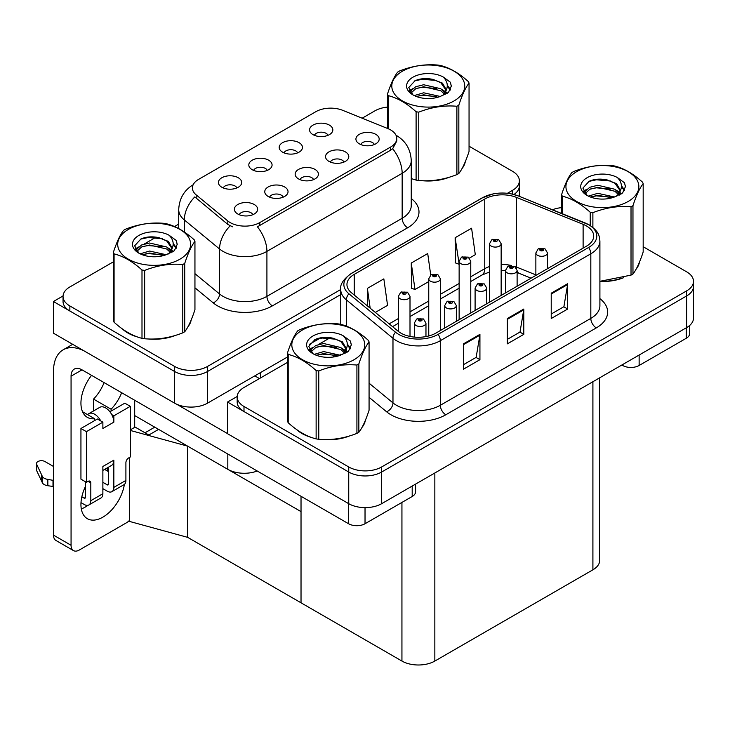 <?xml version="1.0" encoding="UTF-8"?>
<svg xmlns="http://www.w3.org/2000/svg" width="730" height="730" viewBox="0 0 730 730"><rect width="100%" height="100%" fill="white"/><g stroke="black" fill="none" stroke-linecap="round" stroke-linejoin="round"><path stroke-width="1.09" d="M313.59 179.617A6.981 4.033 0 0 0 311.719 177.655A6.981 4.033 0 0 0 304.848 176.633A6.981 4.033 0 0 0 299.975 179.617M315.013 169.415A11.634 6.716 0 0 0 300.103 168.666A11.634 6.716 0 0 0 296.252 177.016A11.634 6.716 0 0 0 298.561 178.914A11.634 6.716 0 0 0 317.322 177.016A11.634 6.716 0 0 0 315.013 169.415M267.253 170.4A6.981 4.033 0 0 0 265.382 168.438A6.981 4.033 0 0 0 258.502 167.416A6.981 4.033 0 0 0 253.629 170.4M268.667 160.208A11.634 6.716 0 0 0 253.757 159.459A11.634 6.716 0 0 0 249.906 167.8A11.634 6.716 0 0 0 252.215 169.707A11.634 6.716 0 0 0 270.976 167.8A11.634 6.716 0 0 0 268.667 160.208M283.213 197.155A6.981 4.033 0 0 0 281.333 195.193A6.981 4.033 0 0 0 274.462 194.171A6.981 4.033 0 0 0 269.589 197.155M284.627 186.962A11.634 6.716 0 0 0 269.717 186.214A11.634 6.716 0 0 0 265.866 194.563A11.634 6.716 0 0 0 268.175 196.461A11.634 6.716 0 0 0 286.936 194.563A11.634 6.716 0 0 0 284.627 186.962M252.826 214.693A6.981 4.033 0 0 0 250.956 212.731A6.981 4.033 0 0 0 244.076 211.709A6.981 4.033 0 0 0 239.212 214.693M254.241 204.5A11.634 6.716 0 0 0 239.34 203.752A11.634 6.716 0 0 0 235.48 212.101A11.634 6.716 0 0 0 237.788 214A11.634 6.716 0 0 0 256.549 212.101A11.634 6.716 0 0 0 254.241 204.5M343.976 162.069A6.981 4.033 0 0 0 342.105 160.107A6.981 4.033 0 0 0 335.225 159.085A6.981 4.033 0 0 0 330.362 162.069M345.39 151.876A11.634 6.716 0 0 0 330.489 151.128A11.634 6.716 0 0 0 326.629 159.478A11.634 6.716 0 0 0 328.938 161.376A11.634 6.716 0 0 0 347.699 159.478A11.634 6.716 0 0 0 345.39 151.876M374.362 144.531A6.981 4.033 0 0 0 372.492 142.569A6.981 4.033 0 0 0 365.611 141.547A6.981 4.033 0 0 0 360.739 144.531M375.777 134.338A11.634 6.716 0 0 0 360.866 133.59A11.634 6.716 0 0 0 357.016 141.93A11.634 6.716 0 0 0 359.324 143.837A11.634 6.716 0 0 0 378.085 141.93A11.634 6.716 0 0 0 375.777 134.338M328.016 135.315A6.981 4.033 0 0 0 326.146 133.353A6.981 4.033 0 0 0 319.265 132.331A6.981 4.033 0 0 0 314.402 135.315M329.431 125.122A11.634 6.716 0 0 0 314.53 124.374A11.634 6.716 0 0 0 310.67 132.723A11.634 6.716 0 0 0 312.978 134.621A11.634 6.716 0 0 0 331.739 132.723A11.634 6.716 0 0 0 329.431 125.122M297.639 152.862A6.981 4.033 0 0 0 295.76 150.891A6.981 4.033 0 0 0 288.888 149.878A6.981 4.033 0 0 0 284.016 152.862M299.054 142.66A11.634 6.716 0 0 0 284.143 141.912A11.634 6.716 0 0 0 280.293 150.261A11.634 6.716 0 0 0 282.601 152.159A11.634 6.716 0 0 0 301.362 150.261A11.634 6.716 0 0 0 299.054 142.66M236.867 187.939A6.981 4.033 0 0 0 234.996 185.977A6.981 4.033 0 0 0 228.116 184.955A6.981 4.033 0 0 0 223.252 187.939M238.281 177.746A11.634 6.716 0 0 0 223.38 176.998A11.634 6.716 0 0 0 219.52 185.347A11.634 6.716 0 0 0 221.829 187.245A11.634 6.716 0 0 0 240.59 185.347A11.634 6.716 0 0 0 238.281 177.746M390.641 129.931A20.942 12.091 0 0 0 387.84 128.58L342.68 110.321A20.942 12.091 0 0 0 315.862 111.681L198.551 179.407A20.942 12.091 0 0 0 192.41 187.957A20.942 12.091 0 0 0 196.197 194.892L227.824 220.971A20.942 12.091 0 0 0 259.78 222.586L390.641 147.031A20.942 12.091 0 0 0 396.773 138.481A20.942 12.091 0 0 0 390.641 129.931M257.225 470.996A23.269 13.432 180 0 1 227.815 469.335L134.685 415.571M63.063 295.942L53.409 301.517L174.616 371.497A23.269 13.432 0 0 0 207.521 371.497L340.746 294.573L207.521 371.497A23.269 13.432 0 0 1 174.616 371.497L69.861 311.016A23.269 13.432 0 0 1 63.045 301.517L63.045 296.453A23.269 13.432 0 0 0 69.861 305.952L174.616 366.433A23.269 13.432 0 0 0 207.521 366.433L340.746 289.509M513.957 194.499A23.269 13.432 0 0 0 519.377 185.885A23.269 13.432 0 0 1 513.957 194.499M53.409 301.517L53.409 333.181L174.616 403.161A23.269 13.432 0 0 0 207.521 403.161L287.492 356.988M309.42 344.332L320.671 337.835M158.602 429.377L148.838 435.016L134.685 426.849M187.665 537.353L187.665 446.158L301.025 511.611L301.025 602.807L187.665 537.353L129.639 521.457L129.639 457.372M154.76 427.159L144.996 432.799L135.123 427.096L130.296 429.888M130.296 430.445L187.665 446.158M287.492 362.372L243.993 387.484A23.269 13.432 0 0 0 237.177 396.983L237.177 402.048A23.269 13.432 0 0 0 243.993 411.547L348.739 472.027A23.269 13.432 0 0 0 381.644 472.027L686.684 295.915A23.269 13.432 0 0 0 693.5 286.416A23.269 13.432 0 0 1 686.684 295.915L381.644 472.027A23.269 13.432 0 0 1 348.739 472.027L227.532 402.048L227.532 433.711L348.739 503.691A23.269 13.432 0 0 0 381.644 503.691L686.684 327.578A23.269 13.432 0 0 0 693.5 318.079L693.5 281.351A23.269 13.432 0 0 0 686.684 271.852L643.176 246.731M237.186 396.481L227.532 402.048M599.713 377.793L599.713 560.311A23.269 13.432 180 0 1 592.906 569.811L434.843 661.061A23.269 13.432 180 0 1 401.938 661.061L301.025 602.807L301.025 496.281M122.302 328.883A37.23 21.489 0 0 0 127.832 332.962A37.23 21.489 0 0 0 137.76 337.059M396.773 138.481L396.773 141.045L392.667 148.719L390.641 150.188L257.425 226.802A27.147 15.677 60 0 1 266.915 251.394A31.025 17.912 180 0 1 223.042 251.394A31.025 17.912 180 0 1 219.566 249.003L184.325 219.949A31.025 17.912 180 0 1 178.713 209.674L178.713 228.581M232.523 226.802L227.824 224.42L194.791 196.918A27.147 18.159 129.5 0 0 184.325 219.949L184.325 232.003M411.245 178.622A37.23 21.489 0 0 0 411.866 178.804M421.904 180.684A37.23 21.489 0 0 0 449.479 177.171M462.053 168.539A37.23 21.489 0 0 0 465.293 161.704M147.798 338.939A37.23 21.489 0 0 0 175.373 335.426M187.948 326.794A37.23 21.489 0 0 0 191.187 319.959M507.386 193.304L512.56 190.32A23.269 13.432 0 0 0 519.377 180.821A23.269 13.432 0 0 0 512.56 171.322L469.052 146.201M387.475 107.091A23.269 13.432 0 0 0 374.901 110.841L362.162 118.196M178.713 224.11L174.507 226.537M156.147 237.141L144.33 243.957M113.369 261.833L69.861 286.954A23.269 13.432 0 0 0 63.045 296.453M296.426 429.423A37.23 21.489 0 0 0 301.955 433.492A37.23 21.489 0 0 0 311.892 437.589M586.427 225.935A24.82 14.326 180 0 1 593.7 236.073A24.82 14.326 180 0 1 586.427 246.202L435.938 333.09A24.82 14.326 180 0 1 398.06 331.174L351.44 292.739A24.82 14.326 180 0 1 346.951 284.517A24.82 14.326 180 0 1 354.223 274.38L484.757 199.025A24.82 14.326 180 0 1 516.539 197.419L583.115 224.329A24.82 14.326 180 0 1 586.427 225.935M588.626 224.676A27.922 16.124 0 0 0 584.894 222.869L518.318 195.95A27.922 16.124 0 0 0 511.611 193.961A27.922 16.124 0 0 0 492.996 193.961A27.922 16.124 0 0 0 482.557 197.757L352.033 273.12A27.922 16.124 0 0 0 348.904 293.761L395.523 332.205A27.922 16.124 0 0 0 438.137 334.358L588.626 247.47A27.922 16.124 0 0 0 588.626 224.676M463.468 343.857L463.468 369.188L479.929 359.689L479.929 334.358L463.468 343.857M463.468 364.69L476.142 357.371L479.856 335.198A6.205 3.586 -120 0 0 479.929 334.358M476.033 357.435L479.929 359.689M551.223 293.195L551.223 318.526L567.675 309.027L567.675 283.696L551.223 293.195M551.223 314.028L563.898 306.709L567.611 284.536A6.205 3.586 -120 0 0 567.675 283.696M563.779 306.773L567.675 309.027M507.35 318.526L507.35 343.857L523.802 334.358L523.802 309.027L507.35 318.526M507.35 339.359L520.015 332.041L523.729 309.867A6.205 3.586 -120 0 0 523.802 309.027M519.906 332.104L523.802 334.358M599.905 281.488A37.23 21.489 0 0 0 623.612 277.701M636.177 269.069A37.23 21.489 0 0 0 639.425 262.234M321.921 439.469A37.23 21.489 0 0 0 349.497 435.956M362.071 427.324A37.23 21.489 0 0 0 365.319 420.489M237.177 396.983A23.269 13.432 0 0 0 243.993 406.482L348.739 466.963A23.269 13.432 0 0 0 381.644 466.963L686.684 290.85A23.269 13.432 0 0 0 693.5 281.351M561.598 207.63A23.269 13.432 0 0 0 552.473 209.738M330.27 337.671L318.462 344.496M469.463 258.055L475.303 254.688L471.589 228.216L455.137 237.715L455.401 262.891M375.311 312.413L387.557 305.35L383.843 278.878L367.391 288.377L367.391 305.879M430.727 275.009L427.716 253.547L411.264 263.046L411.528 288.222M411.264 263.046L414.978 289.518L428.756 281.561M414.978 289.518L411.264 288.131M455.137 237.715L459.134 264.023M458.851 264.187L455.137 262.8M367.391 288.377L370.165 308.17M410.005 336.439L410.005 296.353A5.813 3.358 180 0 1 406.409 299.455A5.813 3.358 180 0 1 400.077 298.725A5.813 3.358 180 0 1 398.37 296.353L400.688 292.319A3.878 2.336 57.8 0 1 402.759 292.429A1.935 1.122 0 0 0 402.814 293.98A1.935 1.122 0 0 0 405.561 293.98A1.935 1.122 0 0 0 405.561 292.392A1.935 1.122 0 0 0 402.878 292.365L404.739 292.867L403.635 293.506L403.663 292.858M402.878 292.365A3.878 2.135 -117.9 0 0 401.062 292.1A3.878 2.135 -117.9 0 0 400.889 292.21M403.617 293.487L402.759 292.429M403.635 293.506L403.617 292.885M425.964 336.603L425.964 323.107A5.813 3.358 180 0 1 422.369 326.21A5.813 3.358 180 0 1 416.036 325.489A5.813 3.358 180 0 1 414.33 323.107L416.648 319.074A3.878 2.336 57.8 0 1 418.719 319.183A1.935 1.122 0 0 0 418.774 320.735A1.935 1.122 0 0 0 421.52 320.735A1.935 1.122 0 0 0 421.52 319.156A1.935 1.122 0 0 0 418.837 319.12L420.918 319.941L419.595 320.26L418.719 319.183M419.622 320.269L419.622 319.612M418.837 319.12A3.878 2.135 -117.9 0 0 417.022 318.855A3.878 2.135 -117.9 0 0 416.848 318.964M419.577 320.242L419.577 319.64M639.133 355.035L639.133 365.484L686.3 338.255L686.3 327.797M689.713 325.434L689.713 333.5A11.634 6.716 180 0 1 686.3 338.255M639.133 365.484A11.634 6.716 180 0 1 622.681 365.484L622.681 364.535M621.86 365.009L622.681 365.484M87.992 505.297A31.025 17.912 -60 0 1 85.328 507.022A31.025 17.912 -60 0 1 81.313 508.91M124.383 484.41A31.025 17.912 -60 0 1 102.875 517.15A31.025 17.912 -60 0 1 87.363 518.692A31.025 17.912 -60 0 1 85.328 486.755M94.654 420.58L94.654 418.728L82.545 411.738M121.664 392.731A31.025 17.912 -60 0 1 111.106 409.229L111.106 411.081M111.106 409.229L93.549 399.1L93.549 410.944M365.027 507.624L365.027 523.739L412.195 496.5L412.195 486.052M259.451 378.56L254.797 375.868M227.532 433.593L176.614 404.192M104.116 382.593A31.025 17.912 -60 0 1 93.549 399.1M107.246 467.903A31.025 17.912 -60 0 1 107.21 470.886M71.066 545.273A11.634 6.716 120 0 0 73.474 550.593L55.927 540.465A11.634 6.716 -60 0 1 53.518 535.136L71.066 545.273L71.066 376.187A15.512 8.952 60 0 1 74.278 369.079A15.512 8.952 60 0 1 82.034 369.854L348.575 523.739L348.575 503.6M83.74 350.692A46.538 26.864 -120 0 0 63.154 349.816A46.538 26.864 -120 0 0 53.518 371.114L53.518 535.136M73.474 550.593A11.634 6.716 120 0 0 79.296 550.019L126.463 522.789A11.634 6.716 120 0 0 129.639 520.216M94.654 418.728A31.025 17.912 -60 0 1 87.363 417.359A31.025 17.912 -60 0 1 91.551 375.339M134.685 427.351L134.685 400.25M415.598 484.09L415.598 491.755A11.634 6.716 180 0 1 412.195 496.5M365.027 523.739A11.634 6.716 180 0 1 348.575 523.739M440.391 330.517L440.391 278.814A5.813 3.358 180 0 1 436.796 281.917A5.813 3.358 180 0 1 430.454 281.187A5.813 3.358 180 0 1 428.756 278.814L431.074 274.772A3.878 2.336 57.8 0 1 433.136 274.891A1.935 1.122 0 0 0 433.2 276.442A1.935 1.122 0 0 0 435.938 276.442A1.935 1.122 0 0 0 435.938 274.854A1.935 1.122 0 0 0 433.264 274.818L435.345 275.648L434.022 275.958L433.136 274.891M434.049 275.976L434.049 275.32M433.264 274.818A3.878 2.135 -117.9 0 0 431.448 274.562A3.878 2.135 -117.9 0 0 431.275 274.672M433.994 275.949L433.994 275.347M470.768 312.978L470.768 261.267A5.813 3.358 180 0 1 467.182 264.37A5.813 3.358 180 0 1 460.84 263.649A5.813 3.358 180 0 1 459.134 261.267L461.46 257.234A3.878 2.336 57.8 0 1 463.523 257.352A1.935 1.122 0 0 0 463.587 258.894A1.935 1.122 0 0 0 466.324 258.894A1.935 1.122 0 0 0 466.324 257.316A1.935 1.122 0 0 0 463.641 257.279L465.731 258.101L464.408 258.42L464.426 257.772M463.641 257.279A3.878 2.135 -117.9 0 0 461.825 257.015A3.878 2.135 -117.9 0 0 461.661 257.124M464.38 258.411L463.523 257.352M464.408 258.42L464.38 257.799M501.154 295.44L501.154 243.729A5.813 3.358 180 0 1 497.559 246.831A5.813 3.358 180 0 1 491.226 246.101A5.813 3.358 180 0 1 489.52 243.729L491.837 239.696A3.878 2.336 57.8 0 1 493.909 239.805A1.935 1.122 0 0 0 493.964 241.356A1.935 1.122 0 0 0 496.71 241.356A1.935 1.122 0 0 0 496.71 239.768A1.935 1.122 0 0 0 494.027 239.741L495.889 240.243L494.785 240.882L494.812 240.234M494.027 239.741A3.878 2.135 -117.9 0 0 492.212 239.476A3.878 2.135 -117.9 0 0 492.038 239.586M494.767 240.863L493.909 239.805M494.785 240.882L494.767 240.261M456.35 321.31L456.35 305.569A5.813 3.358 180 0 1 452.755 308.671A5.813 3.358 180 0 1 446.413 307.941A5.813 3.358 180 0 1 444.716 305.569L447.034 301.526A3.878 2.336 57.8 0 1 449.096 301.645A1.935 1.122 0 0 0 449.16 303.196A1.935 1.122 0 0 0 451.897 303.196A1.935 1.122 0 0 0 451.897 301.609A1.935 1.122 0 0 0 449.224 301.572L451.076 302.083L449.981 302.722L450.009 302.074M449.224 301.572A3.878 2.135 -117.9 0 0 447.408 301.317A3.878 2.135 -117.9 0 0 447.234 301.426M449.954 302.704L449.096 301.645M449.981 302.722L449.954 302.101M486.727 303.762L486.727 288.031A5.813 3.358 180 0 1 483.141 291.133A5.813 3.358 180 0 1 476.799 290.403A5.813 3.358 180 0 1 475.093 288.031L477.42 283.988A3.878 2.336 57.8 0 1 479.482 284.107A1.935 1.122 0 0 0 479.537 285.649A1.935 1.122 0 0 0 482.284 285.649A1.935 1.122 0 0 0 482.284 284.07A1.935 1.122 0 0 0 479.601 284.034L481.69 284.864L480.367 285.174L479.482 284.107M480.386 285.193L480.386 284.527M479.601 284.034A3.878 2.135 -117.9 0 0 477.785 283.769A3.878 2.135 -117.9 0 0 477.621 283.888M480.34 285.165L480.34 284.554M517.114 286.224L517.114 270.483A5.813 3.358 180 0 1 513.519 273.586A5.813 3.358 180 0 1 507.186 272.856A5.813 3.358 180 0 1 505.479 270.483L507.797 266.45A3.878 2.336 57.8 0 1 509.868 266.56A1.935 1.122 0 0 0 509.923 268.111A1.935 1.122 0 0 0 512.67 268.111A1.935 1.122 0 0 0 512.67 266.523A1.935 1.122 0 0 0 509.987 266.496L512.068 267.317L510.745 267.636L509.868 266.56M510.772 267.645L510.772 266.988M509.987 266.496A3.878 2.135 -117.9 0 0 508.171 266.231A3.878 2.135 -117.9 0 0 507.998 266.34M510.745 267.636L510.726 267.016M547.5 268.686L547.5 252.945A5.813 3.358 180 0 1 543.905 256.048A5.813 3.358 180 0 1 537.563 255.317A5.813 3.358 180 0 1 535.866 252.945L538.183 248.903A3.878 2.336 57.8 0 1 540.246 249.021A1.935 1.122 0 0 0 540.309 250.573A1.935 1.122 0 0 0 543.047 250.573A1.935 1.122 0 0 0 543.047 248.985A1.935 1.122 0 0 0 540.373 248.948L542.454 249.779L541.131 250.098L540.246 249.021M541.158 250.107L541.158 249.45M540.373 248.948A3.878 2.135 -117.9 0 0 538.558 248.693A3.878 2.135 -117.9 0 0 538.384 248.802M541.103 250.08L541.103 249.477M100.786 420.954L102.875 422.159L86.423 431.658L80.939 428.492L97.391 418.993L100.786 420.954A11.634 6.716 -120 0 0 94.654 414.248A11.634 6.716 -120 0 0 88.832 413.664A11.634 6.716 -120 0 0 87.664 414.695M111.754 414.622L113.844 415.826L113.844 422.159A11.634 6.716 -120 0 0 111.754 414.622A11.634 6.716 -120 0 0 105.622 407.915A11.634 6.716 -120 0 0 99.8 407.331L88.832 413.664M80.993 502.623L84.233 504.485A9.307 5.375 -120 0 0 88.887 504.95A9.307 5.375 -120 0 0 90.812 500.689L102.875 493.717L102.875 466.488L113.844 460.155L113.844 487.385L125.907 480.422L125.907 462.692A3.878 2.236 -60 0 1 128.653 457.938L130.296 456.989L130.296 406.327L124.812 403.161L109.901 411.775M102.875 493.717A9.307 5.375 60 0 1 100.95 497.979L88.887 504.95M53.518 466.488L44.959 461.543A4.955 2.856 180 0 0 39.557 460.922A4.955 2.856 180 0 0 36.5 463.568L36.5 469.901A4.955 2.856 0 0 0 36.664 470.64L42.541 483.132A7.756 4.48 0 0 0 47.833 485.724L47.833 479.391L53.518 480.422M102.875 470.421L111.434 465.484A11.634 6.716 -120 0 0 113.844 460.155M108.359 467.255L108.359 484.218A1.551 0.894 60 0 1 108.04 484.93A1.551 0.894 60 0 1 107.264 484.857L108.359 484.218M102.875 482.32L107.264 484.857M125.907 480.422A9.307 5.375 60 0 1 123.981 484.683L111.918 491.646A9.307 5.375 -120 0 1 107.264 491.19L102.875 488.653M111.918 491.646A9.307 5.375 -120 0 0 113.844 487.385M113.844 422.159L102.875 428.492L102.875 422.159M85.328 481.69L85.328 497.522A1.551 0.894 60 0 1 85.008 498.234A1.551 0.894 60 0 1 84.233 498.152L85.328 497.522M80.939 428.492L80.939 479.154L86.423 482.32L88.065 481.371A3.878 2.236 -60 0 1 90.009 481.18A3.878 2.236 -60 0 1 90.812 482.959L90.812 500.689M108.359 471.553L104.636 469.408M130.296 406.327L113.844 415.826M86.423 431.658L86.423 482.32M53.518 486.755L52.998 486.454L52.998 480.121M81.842 496.774L84.233 498.152M52.998 486.454L47.833 485.724M47.833 479.391A7.756 4.48 0 0 1 42.541 476.799L36.664 464.307A4.955 2.856 180 0 1 36.5 463.568M42.541 476.799L42.541 483.132M41.51 474.728L41.51 481.061M464.015 164.651A36.838 21.27 180 0 1 463.614 165.5M445.784 178.22A36.838 21.27 180 0 1 427.004 180.766M638.139 265.182A36.838 21.27 180 0 1 637.746 266.03M619.907 278.75A36.838 21.27 180 0 1 601.128 281.296M189.9 322.906A36.838 21.27 180 0 1 189.508 323.755M171.678 336.475A36.838 21.27 180 0 1 152.889 339.021M133.179 335.252A36.838 21.27 180 0 1 128.106 332.807A36.838 21.27 180 0 1 124.766 330.59M364.033 423.437A36.838 21.27 180 0 1 363.631 424.285M345.801 437.005A36.838 21.27 180 0 1 327.022 439.551M307.303 435.783A36.838 21.27 180 0 1 302.229 433.337A36.838 21.27 180 0 1 298.889 431.12M402.486 71.166A36.454 21.042 -0 0 0 402.486 100.932A36.454 21.042 -0 0 0 454.042 100.932A36.454 21.042 -0 0 0 454.042 71.166A36.454 21.042 -0 0 0 402.486 71.166M411.245 178.585L416.1 180.091A41.884 24.181 -0 0 0 418.755 180.502C431.412 181.606 444.123 179.644 456.889 174.598A41.884 24.181 -0 0 0 457.874 174.05A41.884 24.181 -0 0 0 458.832 173.475C462.227 169.232 465.63 161.896 469.052 151.457L469.052 83.12A41.884 24.181 -0 0 0 468.341 81.587C459.015 73.137 449.707 67.762 440.427 65.472A41.884 24.181 -0 0 0 437.772 65.061C425.006 63.966 412.295 65.937 399.629 70.956A41.884 24.181 -0 0 0 398.644 71.513A41.884 24.181 -0 0 0 397.695 72.078C394.273 76.385 390.869 83.722 387.475 94.097A41.884 24.181 -0 0 0 388.187 95.63L388.187 128.717M416.1 180.091L416.1 111.745C406.774 103.295 397.467 97.92 388.187 95.63M416.1 111.745A41.884 24.181 -0 0 0 418.755 112.155L418.755 180.502M456.889 174.598L456.889 106.261C444.232 105.147 431.521 107.118 418.755 112.155M456.889 106.261A41.884 24.181 -0 0 0 457.874 105.704A41.884 24.181 -0 0 0 458.832 105.138L458.832 173.475M440.327 96.469L423.674 92.792L414.229 95.584M438 97.227L423.674 94.8L416.346 96.497M444.88 92.947L440.801 88.731L423.674 84.744L415.726 86.724L411.136 90.648L410.534 92.774M444.232 93.951L440.801 90.748L423.674 86.76L415.726 88.731L410.899 93.166M442.672 95.694L445.391 91.925L445.993 89.27L442.426 83.111L432.698 79.351C426.065 78.001 420.161 78.466 414.996 80.756L408.754 87.563L412.943 94.854M445.054 94.635L445.993 90.858M445.939 90.055L440.801 82.7L433.164 79.442M412.943 77.197A21.672 12.51 -0 0 0 412.943 94.891A21.672 12.51 -0 0 0 440.026 96.552L448.476 92.454L451.322 86.049L450.355 82.225L443.247 77.015A21.672 12.51 -0 0 0 412.943 77.197M443.247 77.015C447.764 81.605 448.476 86.569 445.391 91.907M387.475 128.434L387.475 94.097M469.052 83.12C465.658 87.363 462.254 94.699 458.832 105.138M436.412 96.552L422.296 95.347L416.675 96.369M446.733 93.696L445.738 92.902M445.136 92.473L444.132 91.807M436.412 88.513L422.296 87.299L416.675 88.321M411.245 90.447L409.594 91.469M450.255 90.064L447.28 86.149M436.467 80.483L422.296 79.26L414.74 80.875M451.322 86.249L450.355 82.225M447.371 93.276L445.911 92.035M445.482 91.706L442.006 89.626M412.614 88.759L409.22 90.73M450.501 89.58L447.271 85.145M576.618 171.696A36.454 21.042 -0 0 0 576.618 201.462A36.454 21.042 -0 0 0 628.165 201.462A36.454 21.042 -0 0 0 628.165 171.696A36.454 21.042 -0 0 0 576.618 171.696M599.905 281.305L631.021 275.128A41.884 24.181 -0 0 0 632.007 274.58A41.884 24.181 -0 0 0 632.965 274.015C636.35 269.772 639.763 262.426 643.176 251.996L643.176 183.65A41.884 24.181 -0 0 0 642.473 182.117C633.138 173.667 623.831 168.292 614.551 166.002A41.884 24.181 -0 0 0 611.895 165.591C599.138 164.496 586.418 166.467 573.762 171.486A41.884 24.181 -0 0 0 572.776 172.043A41.884 24.181 -0 0 0 571.818 172.608C568.396 176.915 564.993 184.252 561.598 194.627A41.884 24.181 -0 0 0 562.31 196.16L562.31 213.717M590.232 225.534L590.232 212.275C580.898 203.825 571.599 198.45 562.31 196.16M590.232 212.275A41.884 24.181 -0 0 0 592.879 212.686L592.879 227.45M631.021 275.128L631.021 206.791C618.356 205.678 605.644 207.648 592.879 212.686M631.021 206.791A41.884 24.181 -0 0 0 632.007 206.234A41.884 24.181 -0 0 0 632.965 205.668L632.965 274.015M614.45 197L597.806 193.322L588.353 196.114M612.132 197.757L597.806 195.33L590.479 197.027M619.013 193.486L614.925 189.271L597.806 185.274L589.849 187.254L585.268 191.178L584.666 193.304M618.356 194.481L614.925 191.278L597.806 187.291L589.849 189.271L585.022 193.696M616.795 196.224L619.514 192.455L620.117 189.8L616.558 183.641L606.822 179.89C600.188 178.531 594.293 179.005 589.119 181.286L582.878 188.094L587.066 195.385M619.186 195.175L620.117 191.397M620.071 190.585L614.925 183.239L607.287 179.972M587.066 177.737A21.672 12.51 -0 0 0 587.066 195.43A21.672 12.51 -0 0 0 614.158 197.091L622.608 192.985L625.455 186.579L624.479 182.755L617.379 177.545A21.672 12.51 -0 0 0 587.066 177.737M617.379 177.545C621.896 182.135 622.608 187.099 619.514 192.446M561.598 213.425L561.598 194.627M643.176 183.65C639.79 187.893 636.377 195.229 632.965 205.668M610.545 197.082L596.419 195.877L590.807 196.899M620.856 194.235L619.87 193.432M619.268 193.003L618.255 192.346M610.545 189.043L596.419 187.829L590.807 188.851M585.369 190.977L583.717 191.999M624.378 190.594L621.403 186.688M610.599 181.013L596.419 179.79L588.864 181.405M625.455 186.78L624.479 182.755M621.504 193.806L620.044 192.565M619.606 192.236L616.138 190.165M586.737 189.289L583.343 191.26M624.625 190.11L621.403 185.675M128.38 229.421A36.454 21.042 -0 0 0 128.38 259.187A36.454 21.042 -0 0 0 179.936 259.187A36.454 21.042 -0 0 0 179.936 229.421A36.454 21.042 -0 0 0 128.38 229.421M124.538 229.768A41.884 24.181 -0 0 0 123.589 230.333C120.167 234.64 116.754 241.977 113.369 252.352A41.884 24.181 -0 0 0 114.081 253.885L114.081 322.222C123.361 330.654 132.668 336.019 141.994 338.346A41.884 24.181 -0 0 0 144.65 338.757C157.306 339.861 170.017 337.89 182.783 332.853A41.884 24.181 -0 0 0 183.768 332.305A41.884 24.181 -0 0 0 184.726 331.73C188.121 327.487 191.525 320.151 194.946 309.712L194.946 241.374A41.884 24.181 -0 0 0 194.235 239.841C184.9 231.392 175.601 226.017 166.312 223.727A41.884 24.181 -0 0 0 163.666 223.316C150.9 222.221 138.189 224.192 125.523 229.211A41.884 24.181 -0 0 0 124.538 229.768M141.994 338.346L141.994 270C132.668 261.55 123.361 256.175 114.081 253.885M141.994 270A41.884 24.181 -0 0 0 144.65 270.41L144.65 338.757M182.783 332.853L182.783 264.515C170.126 263.402 157.415 265.373 144.65 270.41M182.783 264.515A41.884 24.181 -0 0 0 183.768 263.959A41.884 24.181 -0 0 0 184.726 263.393L184.726 331.73M113.369 252.352L113.369 320.698A41.884 24.181 -0 0 0 114.081 322.222M166.221 254.724L149.568 251.047L140.124 253.839M163.894 255.482L149.568 253.054L142.24 254.752M170.774 251.202L166.696 246.986L149.568 242.999L141.62 244.979L137.03 248.893L136.428 251.029M170.117 252.206L166.696 249.003L149.568 245.006L141.62 246.986L136.793 251.421M168.566 253.949L171.285 250.171L171.888 247.516L168.32 241.365L158.593 237.606C151.959 236.255 146.055 236.721 140.89 239.011L134.639 245.818L138.837 253.109A21.672 12.51 -0 0 0 165.92 254.806L174.37 250.709L177.217 244.304L176.249 240.48L169.141 235.27A21.672 12.51 -0 0 0 138.837 235.452A21.672 12.51 -0 0 0 138.828 253.146M170.948 252.89L171.888 249.112M171.833 248.309L166.696 240.955L159.058 237.697M169.141 235.27C173.658 239.86 174.37 244.824 171.285 250.162M194.946 241.374C191.552 245.618 188.148 252.954 184.726 263.393M162.306 254.806L148.19 253.602L142.569 254.624M172.618 251.95L171.632 251.156M171.03 250.728L170.026 250.062M162.306 246.767L148.19 245.554L142.569 246.576M137.14 248.702L135.479 249.724M176.149 248.319L173.174 244.404M162.361 238.737L148.19 237.515L140.625 239.13M177.217 244.504L176.249 240.48M173.266 251.531L171.805 250.29M171.377 249.961L167.9 247.881M138.508 247.014L135.105 248.985M176.386 247.835L173.165 243.4M302.503 329.951A36.454 21.042 -0 0 0 302.503 359.717A36.454 21.042 -0 0 0 354.059 359.717A36.454 21.042 -0 0 0 354.059 329.951A36.454 21.042 -0 0 0 302.503 329.951M298.67 330.298A41.884 24.181 -0 0 0 297.712 330.863C294.29 335.17 290.887 342.507 287.492 352.882A41.884 24.181 -0 0 0 288.204 354.415L288.204 422.752C297.484 431.184 306.792 436.558 316.126 438.876A41.884 24.181 -0 0 0 318.773 439.287C331.438 440.391 344.149 438.429 356.915 433.383A41.884 24.181 -0 0 0 357.901 432.835A41.884 24.181 -0 0 0 358.85 432.26C362.244 428.017 365.648 420.681 369.07 410.242L369.07 341.905A41.884 24.181 -0 0 0 368.358 340.372C359.032 331.922 349.725 326.547 340.445 324.257A41.884 24.181 -0 0 0 337.789 323.846C325.023 322.751 312.312 324.722 299.656 329.741A41.884 24.181 -0 0 0 298.67 330.298M316.126 438.876L316.126 370.53C306.792 362.08 297.484 356.705 288.204 354.415M316.126 370.53A41.884 24.181 -0 0 0 318.773 370.94L318.773 439.287M356.915 433.383L356.915 365.046C344.25 363.932 331.539 365.903 318.773 370.94M356.915 365.046A41.884 24.181 -0 0 0 357.901 364.489A41.884 24.181 -0 0 0 358.85 363.923L358.85 432.26M287.492 352.882L287.492 421.228A41.884 24.181 -0 0 0 288.204 422.752M340.344 355.255L323.691 351.577L314.247 354.369M338.026 356.012L323.691 353.585L316.373 355.282M344.907 351.741L340.819 347.526L323.691 343.529L315.743 345.509L311.153 349.433L310.56 351.559M344.25 352.736L340.819 349.533L323.691 345.546L315.743 347.526L310.916 351.951M342.689 354.479L345.409 350.71L346.011 348.055L342.443 341.895L332.716 338.136C326.082 336.785 320.187 337.26 315.013 339.541L308.772 346.349L312.96 353.639M345.08 353.429L346.011 349.643M345.956 348.84L340.819 341.494L333.181 338.227M312.96 335.992A21.672 12.51 -0 0 0 312.96 353.685A21.672 12.51 -0 0 0 340.052 355.337L348.502 351.24L351.349 344.834L350.373 341.01L343.273 335.8A21.672 12.51 -0 0 0 312.96 335.992M343.273 335.8C347.781 340.39 348.502 345.354 345.409 350.692M369.07 341.905C365.684 346.148 362.272 353.484 358.85 363.923M336.439 355.337L322.313 354.132L316.692 355.154M346.75 352.49L345.755 351.687M345.162 351.258L344.149 350.601M336.439 347.298L322.313 346.084L316.692 347.106M311.263 349.232L309.611 350.254M350.272 348.849L347.298 344.934M336.493 339.267L322.313 338.045L314.758 339.66M351.34 345.034L350.373 341.01M347.398 352.061L345.938 350.82M345.5 350.491L342.032 348.42M312.632 347.544L309.237 349.515M350.519 348.365L347.298 343.93M227.815 469.335L227.815 454.014M207.521 403.161L207.521 366.433M174.616 403.161L174.616 366.433M260.72 377.83L260.72 372.446M196.197 194.892L196.197 198.35M227.824 220.971L227.824 224.42M259.78 222.586L259.78 225.734M390.641 147.031L390.641 150.188M348.739 503.691L348.739 466.963M381.644 503.691L381.644 466.963M686.684 327.578L686.684 290.85M592.906 569.811L592.906 381.726M434.843 661.061L434.843 472.976M401.938 661.061L401.938 502.423M411.245 198.514A38.781 22.393 180 0 1 407.641 227.778L272.399 305.861A7.756 4.48 60 0 1 266.915 296.362L402.157 218.279A31.025 17.912 0 0 0 411.245 205.614L411.245 160.646A31.025 17.912 180 0 1 402.157 173.311A27.147 15.677 -120 0 0 392.667 148.719M272.399 305.861A38.781 22.393 180 0 1 217.558 305.861A38.781 22.393 180 0 1 213.206 302.868L194.946 287.812M230.142 225.853A27.147 18.159 129.5 0 0 219.566 249.003L219.566 293.971A31.025 17.912 0 0 0 223.042 296.362A31.025 17.912 0 0 0 266.915 296.362L266.915 251.394L402.157 173.311L402.157 218.279A7.756 4.48 60 0 0 407.641 227.778M512.56 190.32L512.56 194.162M69.861 305.952L69.861 311.016M194.946 273.668L219.566 293.971A7.756 5.183 -50.5 0 1 213.206 302.868M599.905 298.634A38.781 22.393 180 0 1 596.301 327.898L445.811 414.777A7.756 4.48 60 0 1 440.327 405.278L590.816 318.399A31.025 17.912 0 0 0 599.905 305.733L599.905 241.137A31.025 17.912 180 0 1 590.816 253.803A7.756 4.48 -120 0 0 588.626 247.47M445.811 414.777A38.781 22.393 180 0 1 390.97 414.777A38.781 22.393 180 0 1 386.626 411.793L369.07 397.321M395.523 332.205A7.756 5.183 129.5 0 0 392.977 338.291L392.977 402.887A31.025 17.912 0 0 0 396.454 405.278A31.025 17.912 0 0 0 440.327 405.278L440.327 340.691A31.025 17.912 180 0 1 392.977 338.291L346.358 299.857A31.025 17.912 180 0 1 340.746 289.582L340.746 324.339M585.378 223.07A7.756 3.632 112 0 0 585.131 222.942A7.756 3.632 112 0 0 584.894 222.869M492.996 193.961L481.973 198.003A7.756 4.48 60 0 1 482.557 197.757M352.033 273.12A7.756 4.48 -120 0 0 351.44 273.367C343.346 279.216 339.788 284.618 340.746 289.582M348.904 293.761A7.756 5.183 129.5 0 0 346.358 299.857L346.358 326.146M518.784 196.133A7.756 3.632 112 0 0 518.555 196.023A7.756 3.632 112 0 0 518.318 195.95M438.137 334.358A7.756 4.48 60 0 1 440.327 340.691L590.816 253.803L590.816 318.399A7.756 4.48 60 0 0 596.301 327.898M333.473 356.979A38.781 22.393 180 0 1 334.349 354.643M243.993 406.482L243.993 411.547M346.358 348.922L346.358 352.727M340.746 354.178A31.025 17.912 0 0 0 340.791 355.127M369.07 383.177L392.977 402.887A7.756 5.183 -50.5 0 1 386.626 411.793M354.223 274.38L354.223 295.029M583.115 224.329L583.115 248.118M516.539 197.419L516.539 267.08A24.82 14.326 0 0 0 514.741 266.413M535.866 274.891L516.539 267.08A13.961 6.543 -68 0 0 516.594 268.375M511.42 265.492A24.82 14.326 0 0 0 501.154 264.506M489.52 266.532A24.82 14.326 0 0 0 484.757 268.686L470.768 276.761M484.757 199.025L484.757 268.686A13.961 8.057 60 0 1 481.864 275.073L470.768 281.479M459.134 283.477L440.391 294.299M428.756 301.015L410.005 311.838M398.37 318.554L389.19 323.855M531.066 278.166L519.313 273.421A13.961 6.543 -68 0 1 517.114 270.839M507.35 319.329L523.729 309.867M551.223 293.998L567.611 284.536M463.468 344.66L479.856 335.198M82.034 369.854L71.066 376.187M90.812 482.959L88.065 481.371M36.664 464.307L36.664 470.64M519.377 196.361L519.377 180.821M411.245 160.646C410.716 149.495 405.816 141.127 396.536 135.552L396.016 135.26M193.423 184.59C184.143 190.156 179.242 198.523 178.713 209.674M599.905 241.137C599.394 235.808 598.956 231.41 589.21 224.922L518.555 196.023L511.611 193.961M481.973 198.003L351.44 273.367M519.313 273.421L517.114 272.618M505.479 292.94L505.479 270.483L501.154 270.401M489.52 272.007L481.864 275.073M459.134 288.195L440.391 299.017M428.756 305.733L410.005 316.565M398.37 323.28L392.558 326.638M410.005 296.353L407.495 292.201L401.062 292.1M398.37 331.42L398.37 296.353M425.964 323.107L423.455 318.955L417.022 318.855M414.33 337.087L414.33 323.107M63.154 349.816L72.681 344.314M440.391 278.814L437.881 274.662L431.448 274.562M428.756 335.973L428.756 278.814M470.768 261.267L468.268 257.124L461.825 257.015M459.134 319.694L459.134 261.267M501.154 243.729L498.645 239.577L492.212 239.476M489.52 302.156L489.52 243.729M456.35 305.569L453.841 301.417L447.408 301.317M444.716 328.026L444.716 305.569M486.727 288.031L484.218 283.879L477.785 283.769M475.093 310.478L475.093 288.031M517.114 270.483L514.604 266.331L508.171 266.231M547.5 252.945L544.991 248.793L538.558 248.693M535.866 275.402L535.866 252.945"/></g></svg>
